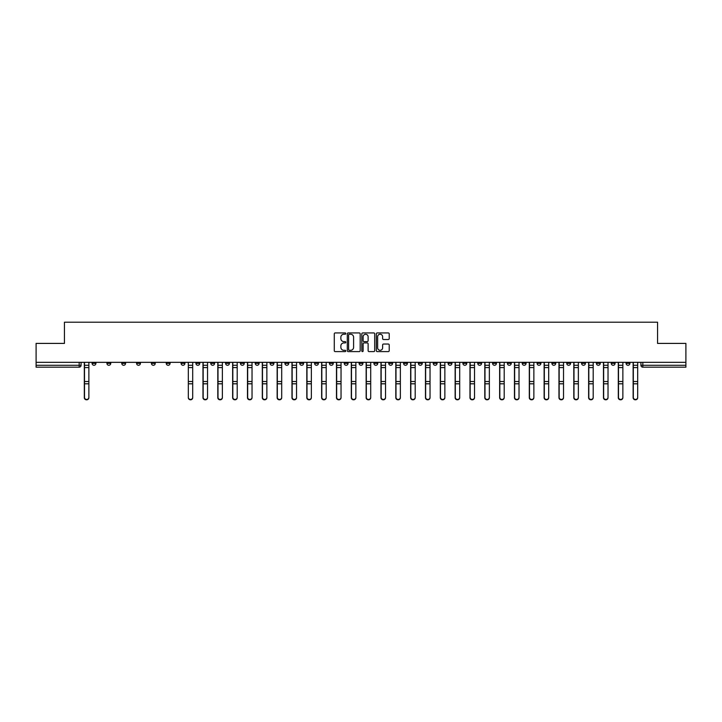 <?xml version="1.0" encoding="UTF-8"?>
<svg xmlns="http://www.w3.org/2000/svg" width="722" height="722" viewBox="0 0 722 722"><rect width="100%" height="100%" fill="white"/><g stroke="black" fill="none" stroke-linecap="round" stroke-linejoin="round"><path stroke-width="1.08" d="M345.784 333.591A0.65 0.65 0 0 0 345.134 332.932L335.216 332.932A0.93 0.93 0 0 0 334.286 333.871L334.286 350.666A0.93 0.93 0 0 0 335.216 351.605L345.134 351.605A0.65 0.65 0 0 0 345.784 350.946A0.65 0.65 0 0 0 345.134 350.296L343.852 350.296A2.987 2.987 0 0 1 340.865 347.309L340.865 345.91A2.987 2.987 0 0 1 343.852 342.923L345.134 342.923A0.65 0.65 0 0 0 345.784 342.273A0.65 0.65 0 0 0 345.134 341.614L343.852 341.614A2.987 2.987 0 0 1 340.865 338.627L340.865 337.228A2.987 2.987 0 0 1 343.852 334.241L345.134 334.241A0.65 0.65 0 0 0 345.784 333.591M626.091 363.374L626.091 362.336L626.091 363.374A1.904 1.904 0 0 0 627.996 365.278A1.904 1.904 0 0 1 626.091 363.374L629.9 363.374A1.904 1.904 0 0 1 627.996 365.278M492.594 363.374L492.594 362.336L492.594 363.374A1.904 1.904 0 0 0 494.498 365.278A1.904 1.904 0 0 1 492.594 363.374L496.402 363.374A1.904 1.904 0 0 1 494.498 365.278M462.928 362.336L462.928 363.374L466.737 363.374A1.904 1.904 0 0 1 464.833 365.278A1.904 1.904 0 0 1 462.928 363.374L462.928 362.336M448.1 363.374L448.1 362.336L448.1 363.374A1.904 1.904 0 0 0 449.996 365.278A1.904 1.904 0 0 1 448.1 363.374L451.9 363.374A1.904 1.904 0 0 1 449.996 365.278A1.904 1.904 0 0 0 451.9 363.374A1.904 1.904 0 0 1 449.996 365.278M433.263 363.374L433.263 362.336L433.263 363.374A1.904 1.904 0 0 0 435.167 365.278A1.904 1.904 0 0 1 433.263 363.374L437.063 363.374A1.904 1.904 0 0 1 435.167 365.278A1.904 1.904 0 0 0 437.063 363.374A1.904 1.904 0 0 1 435.167 365.278M388.761 363.374L388.761 362.336L388.761 363.374A1.904 1.904 0 0 0 390.665 365.278A1.904 1.904 0 0 1 388.761 363.374L392.569 363.374A1.904 1.904 0 0 1 390.665 365.278M373.933 362.336L373.933 363.374L377.732 363.374A1.904 1.904 0 0 1 375.837 365.278A1.904 1.904 0 0 1 373.933 363.374L373.933 362.336M359.096 362.336L359.096 363.374L362.904 363.374A1.904 1.904 0 0 1 361 365.278A1.904 1.904 0 0 1 359.096 363.374L359.096 362.336M344.268 362.336L344.268 363.374L348.067 363.374A1.904 1.904 0 0 1 346.163 365.278A1.904 1.904 0 0 1 344.268 363.374L344.268 362.336M329.431 363.374L329.431 362.336L329.431 363.374A1.904 1.904 0 0 0 331.335 365.278A1.904 1.904 0 0 1 329.431 363.374L333.239 363.374A1.904 1.904 0 0 1 331.335 365.278M299.765 362.336L299.765 363.374L303.574 363.374A1.904 1.904 0 0 1 301.67 365.278A1.904 1.904 0 0 1 299.765 363.374L299.765 362.336M284.937 363.374L284.937 362.336L284.937 363.374A1.904 1.904 0 0 0 286.833 365.278A1.904 1.904 0 0 1 284.937 363.374L288.737 363.374A1.904 1.904 0 0 1 286.833 365.278M121.774 362.336L121.774 363.374L125.574 363.374A1.904 1.904 0 0 1 123.67 365.278A1.904 1.904 0 0 1 121.774 363.374L121.774 362.336M388.274 339.52A0.93 0.93 0 0 0 389.212 338.582L389.212 333.871A0.93 0.93 0 0 0 388.274 332.932L377.263 332.932A0.93 0.93 0 0 0 376.333 333.871L376.333 350.666A0.93 0.93 0 0 0 377.263 351.605L388.274 351.605A0.93 0.93 0 0 0 389.212 350.666L389.212 344.981A0.93 0.93 0 0 0 388.274 344.042L383.562 344.042A0.93 0.93 0 0 0 382.633 344.981L382.633 347.796A2.5 2.5 0 0 1 380.133 350.296A2.5 2.5 0 0 1 377.633 347.796L377.633 336.741A2.5 2.5 0 0 1 380.133 334.241A2.5 2.5 0 0 1 382.633 336.741L382.633 338.582A0.93 0.93 0 0 0 383.562 339.52L388.274 339.52M36.1 362.336L36.1 343.41L64.439 343.41L64.439 322.211L657.562 322.211L657.562 343.41L685.9 343.41L685.9 362.336L36.1 362.336L36.1 365.278L81.072 365.278L81.072 362.336L81.072 365.278A1.904 1.904 0 0 1 79.176 367.182L36.1 367.182L36.1 365.278M360.188 333.871A0.93 0.93 0 0 0 359.249 332.932L348.239 332.932A0.93 0.93 0 0 0 347.3 333.871L347.3 350.666A0.93 0.93 0 0 0 348.239 351.605L359.249 351.605A0.93 0.93 0 0 0 360.188 350.666L360.188 333.871M362.751 332.932L373.761 332.932A0.93 0.93 0 0 1 374.7 333.871L374.7 350.666A0.93 0.93 0 0 1 373.761 351.605L369.05 351.605A0.93 0.93 0 0 1 368.121 350.666L368.121 343.852A0.93 0.93 0 0 0 367.182 342.923L364.059 342.923A0.93 0.93 0 0 0 363.121 343.852L363.121 350.946A0.65 0.65 0 0 1 362.471 351.605A0.65 0.65 0 0 1 361.812 350.946L361.812 333.871A0.93 0.93 0 0 1 362.751 332.932M640.928 362.336L640.928 365.278L685.9 365.278L685.9 367.182L642.824 367.182A1.904 1.904 0 0 1 640.928 365.278M685.9 362.336L685.9 365.278M629.9 362.336L629.9 363.374M615.063 362.336L615.063 363.374A1.904 1.904 0 0 1 613.159 365.278A1.904 1.904 0 0 1 611.263 363.374A1.904 1.904 0 0 0 613.159 365.278M611.263 362.336L611.263 363.374L615.063 363.374M600.226 362.336L600.226 363.374A1.904 1.904 0 0 1 598.33 365.278A1.904 1.904 0 0 1 596.426 363.374L600.226 363.374M596.426 362.336L596.426 363.374M585.398 362.336L585.398 363.374A1.904 1.904 0 0 1 583.493 365.278A1.904 1.904 0 0 1 581.589 363.374A1.904 1.904 0 0 0 583.493 365.278M581.589 362.336L581.589 363.374L585.398 363.374M570.561 362.336L570.561 363.374A1.904 1.904 0 0 1 568.665 365.278A1.904 1.904 0 0 1 566.761 363.374L570.561 363.374M566.761 362.336L566.761 363.374M555.732 362.336L555.732 363.374A1.904 1.904 0 0 1 553.828 365.278A1.904 1.904 0 0 1 551.924 363.374L555.732 363.374A1.904 1.904 0 0 1 553.828 365.278A1.904 1.904 0 0 0 555.732 363.374M551.924 362.336L551.924 363.374M540.895 362.336L540.895 363.374A1.904 1.904 0 0 1 539 365.278A1.904 1.904 0 0 1 537.096 363.374A1.904 1.904 0 0 0 539 365.278M537.096 362.336L537.096 363.374L540.895 363.374M526.067 362.336L526.067 363.374A1.904 1.904 0 0 1 524.163 365.278A1.904 1.904 0 0 1 522.259 363.374L526.067 363.374M522.259 362.336L522.259 363.374M511.23 362.336L511.23 363.374A1.904 1.904 0 0 1 509.326 365.278A1.904 1.904 0 0 1 507.431 363.374L511.23 363.374M507.431 362.336L507.431 363.374M496.402 362.336L496.402 363.374M481.565 362.336L481.565 363.374A1.904 1.904 0 0 1 479.661 365.278A1.904 1.904 0 0 1 477.765 363.374L481.565 363.374A1.904 1.904 0 0 1 479.661 365.278A1.904 1.904 0 0 0 481.565 363.374L481.565 362.336M477.765 362.336L477.765 363.374M466.737 362.336L466.737 363.374A1.904 1.904 0 0 1 464.833 365.278A1.904 1.904 0 0 0 466.737 363.374L466.737 362.336M451.9 362.336L451.9 363.374L451.9 362.336M437.063 362.336L437.063 363.374M422.235 362.336L422.235 363.374A1.904 1.904 0 0 1 420.33 365.278A1.904 1.904 0 0 1 418.426 363.374L422.235 363.374A1.904 1.904 0 0 1 420.33 365.278A1.904 1.904 0 0 0 422.235 363.374M418.426 362.336L418.426 363.374M407.398 362.336L407.398 363.374A1.904 1.904 0 0 1 405.502 365.278A1.904 1.904 0 0 1 403.598 363.374A1.904 1.904 0 0 0 405.502 365.278A1.904 1.904 0 0 0 407.398 363.374A1.904 1.904 0 0 1 405.502 365.278M403.598 362.336L403.598 363.374L407.398 363.374M392.569 362.336L392.569 363.374L392.569 362.336M377.732 362.336L377.732 363.374L377.732 362.336M362.904 362.336L362.904 363.374A1.904 1.904 0 0 1 361 365.278A1.904 1.904 0 0 0 362.904 363.374L362.904 362.336M348.067 362.336L348.067 363.374L348.067 362.336M333.239 362.336L333.239 363.374L333.239 362.336M318.402 362.336L318.402 363.374A1.904 1.904 0 0 1 316.498 365.278A1.904 1.904 0 0 1 314.602 363.374A1.904 1.904 0 0 0 316.498 365.278A1.904 1.904 0 0 0 318.402 363.374A1.904 1.904 0 0 1 316.498 365.278M314.602 362.336L314.602 363.374L318.402 363.374M303.574 362.336L303.574 363.374A1.904 1.904 0 0 1 301.67 365.278A1.904 1.904 0 0 0 303.574 363.374L303.574 362.336M288.737 362.336L288.737 363.374M273.9 362.336L273.9 363.374A1.904 1.904 0 0 1 272.004 365.278A1.904 1.904 0 0 1 270.1 363.374L273.9 363.374M270.1 362.336L270.1 363.374M259.072 362.336L259.072 363.374A1.904 1.904 0 0 1 257.167 365.278A1.904 1.904 0 0 1 255.263 363.374L259.072 363.374M255.263 362.336L255.263 363.374M244.235 362.336L244.235 363.374A1.904 1.904 0 0 1 242.339 365.278A1.904 1.904 0 0 1 240.435 363.374L244.235 363.374M240.435 362.336L240.435 363.374M229.406 362.336L229.406 363.374A1.904 1.904 0 0 1 227.502 365.278A1.904 1.904 0 0 1 225.598 363.374L229.406 363.374L229.406 362.336M225.598 362.336L225.598 363.374M214.569 362.336L214.569 363.374A1.904 1.904 0 0 1 212.674 365.278A1.904 1.904 0 0 1 210.77 363.374L214.569 363.374M210.77 362.336L210.77 363.374M199.741 362.336L199.741 363.374A1.904 1.904 0 0 1 197.837 365.278A1.904 1.904 0 0 1 195.933 363.374L199.741 363.374M195.933 362.336L195.933 363.374M184.904 362.336L184.904 363.374A1.904 1.904 0 0 1 183 365.278A1.904 1.904 0 0 1 181.105 363.374L184.904 363.374M181.105 362.336L181.105 363.374M170.076 362.336L170.076 363.374A1.904 1.904 0 0 1 168.172 365.278A1.904 1.904 0 0 1 166.268 363.374L170.076 363.374M166.268 362.336L166.268 363.374M155.239 362.336L155.239 363.374A1.904 1.904 0 0 1 153.335 365.278A1.904 1.904 0 0 1 151.44 363.374A1.904 1.904 0 0 0 153.335 365.278M151.44 362.336L151.44 363.374L155.239 363.374M140.411 362.336L140.411 363.374A1.904 1.904 0 0 1 138.507 365.278A1.904 1.904 0 0 1 136.602 363.374L140.411 363.374M136.602 362.336L136.602 363.374M125.574 362.336L125.574 363.374A1.904 1.904 0 0 1 123.67 365.278A1.904 1.904 0 0 0 125.574 363.374M110.737 362.336L110.737 363.374A1.904 1.904 0 0 1 108.841 365.278A1.904 1.904 0 0 1 106.937 363.374L110.737 363.374A1.904 1.904 0 0 1 108.841 365.278A1.904 1.904 0 0 0 110.737 363.374M106.937 362.336L106.937 363.374M95.909 362.336L95.909 363.374A1.904 1.904 0 0 1 94.004 365.278A1.904 1.904 0 0 1 92.1 363.374L95.909 363.374L95.909 362.336M92.1 362.336L92.1 363.374M79.176 367.182A1.904 1.904 0 0 0 81.072 365.278A1.904 1.904 0 0 1 79.176 367.182L79.176 362.336M349.267 334.241A0.65 0.65 0 0 0 348.609 334.9L348.609 349.647A0.65 0.65 0 0 0 349.267 350.296L350.621 350.296A2.987 2.987 0 0 0 353.599 347.309L353.599 337.228A2.987 2.987 0 0 0 350.621 334.241L349.267 334.241M368.121 336.786A2.5 2.5 0 0 0 365.621 334.286A2.5 2.5 0 0 0 363.121 336.786L363.121 340.685A0.93 0.93 0 0 0 364.059 341.614L367.182 341.614A0.93 0.93 0 0 0 368.121 340.685L368.121 336.786M84.312 362.336L84.312 397.687A2.184 2.112 180 0 0 86.586 399.789M88.869 397.362L88.869 397.687A2.184 2.112 180 0 1 86.685 399.798A2.184 2.112 180 0 1 84.501 397.687L84.501 397.362A2.184 2.112 0 0 0 86.685 399.465A2.184 2.112 0 0 0 88.869 397.362L88.869 383.806L84.501 383.806L84.501 397.362M84.501 362.336L84.501 383.806M88.869 362.336L88.869 383.806M202.972 362.336L202.972 397.687A2.184 2.112 180 0 0 205.256 399.789M217.8 362.336L217.8 397.687A2.184 2.112 180 0 0 220.084 399.789M232.637 362.336L232.637 397.687A2.184 2.112 180 0 0 234.921 399.789M247.475 362.336L247.475 397.687A2.184 2.112 180 0 0 249.749 399.789M262.303 362.336L262.303 397.687A2.184 2.112 180 0 0 264.586 399.789M277.14 362.336L277.14 397.687A2.184 2.112 180 0 0 279.414 399.789M291.968 362.336L291.968 397.687A2.184 2.112 180 0 0 294.251 399.789M306.805 362.336L306.805 397.687A2.184 2.112 180 0 0 309.088 399.789M321.633 362.336L321.633 397.687A2.184 2.112 180 0 0 323.916 399.789M336.47 362.336L336.47 397.687A2.184 2.112 180 0 0 338.753 399.789M351.298 362.336L351.298 397.687A2.184 2.112 180 0 0 353.581 399.789M366.135 362.336L366.135 397.687A2.184 2.112 180 0 0 368.419 399.789M380.963 362.336L380.963 397.687A2.184 2.112 180 0 0 383.247 399.789M395.8 362.336L395.8 397.687A2.184 2.112 180 0 0 398.084 399.789M410.637 362.336L410.637 397.687A2.184 2.112 180 0 0 412.912 399.789M425.466 362.336L425.466 397.687A2.184 2.112 180 0 0 427.749 399.789M440.303 362.336L440.303 397.687A2.184 2.112 180 0 0 442.586 399.789M455.131 362.336L455.131 397.687A2.184 2.112 180 0 0 457.414 399.789M469.968 362.336L469.968 397.687A2.184 2.112 180 0 0 472.251 399.789M484.796 362.336L484.796 397.687A2.184 2.112 180 0 0 487.079 399.789M499.633 362.336L499.633 397.687A2.184 2.112 180 0 0 501.916 399.789M514.461 362.336L514.461 397.687A2.184 2.112 180 0 0 516.744 399.789M529.298 362.336L529.298 397.687A2.184 2.112 180 0 0 531.582 399.789M544.126 362.336L544.126 397.687A2.184 2.112 180 0 0 546.41 399.789M558.963 362.336L558.963 397.687A2.184 2.112 180 0 0 561.247 399.789M573.8 362.336L573.8 397.687A2.184 2.112 180 0 0 576.075 399.789M588.629 362.336L588.629 397.687A2.184 2.112 180 0 0 590.912 399.789M603.466 362.336L603.466 397.687A2.184 2.112 180 0 0 605.749 399.789M192.702 397.362L192.702 397.687A2.184 2.112 180 0 1 190.518 399.798A2.184 2.112 180 0 1 188.325 397.687L188.325 397.362A2.184 2.112 0 0 0 190.518 399.465A2.184 2.112 0 0 0 192.702 397.362L192.702 383.806L188.325 383.806L188.325 397.362M188.325 362.336L188.325 383.806M192.702 362.336L192.702 383.806M207.539 397.362L207.539 397.687A2.184 2.112 180 0 1 205.346 399.798A2.184 2.112 180 0 1 203.162 397.687L203.162 397.362A2.184 2.112 0 0 0 205.346 399.465A2.184 2.112 0 0 0 207.539 397.362L207.539 383.806L203.162 383.806L203.162 397.362M203.162 362.336L203.162 383.806M207.539 362.336L207.539 383.806M222.367 397.362L222.367 397.687A2.184 2.112 180 0 1 220.183 399.798A2.184 2.112 180 0 1 217.999 397.687L217.999 397.362A2.184 2.112 0 0 0 220.183 399.465A2.184 2.112 0 0 0 222.367 397.362L222.367 383.806L217.999 383.806L217.999 397.362M217.999 362.336L217.999 383.806M222.367 362.336L222.367 383.806M237.204 397.362L237.204 397.687A2.184 2.112 180 0 1 235.011 399.798A2.184 2.112 180 0 1 232.827 397.687L232.827 397.362A2.184 2.112 0 0 0 235.011 399.465A2.184 2.112 0 0 0 237.204 397.362L237.204 383.806L232.827 383.806L232.827 397.362M232.827 362.336L232.827 383.806M237.204 362.336L237.204 383.806M252.032 397.362L252.032 397.687A2.184 2.112 180 0 1 249.848 399.798A2.184 2.112 180 0 1 247.664 397.687L247.664 397.362A2.184 2.112 0 0 0 249.848 399.465A2.184 2.112 0 0 0 252.032 397.362L252.032 383.806L247.664 383.806L247.664 397.362M247.664 362.336L247.664 383.806M252.032 362.336L252.032 383.806M266.869 397.362L266.869 397.687A2.184 2.112 180 0 1 264.676 399.798A2.184 2.112 180 0 1 262.492 397.687L262.492 397.362A2.184 2.112 0 0 0 264.676 399.465A2.184 2.112 0 0 0 266.869 397.362L266.869 383.806L262.492 383.806L262.492 397.362M262.492 362.336L262.492 383.806M266.869 362.336L266.869 383.806M281.697 397.362L281.697 397.687A2.184 2.112 180 0 1 279.513 399.798A2.184 2.112 180 0 1 277.329 397.687L277.329 397.362A2.184 2.112 0 0 0 279.513 399.465A2.184 2.112 0 0 0 281.697 397.362L281.697 383.806L277.329 383.806L277.329 397.362M277.329 362.336L277.329 383.806M281.697 362.336L281.697 383.806M296.534 397.362L296.534 397.687A2.184 2.112 180 0 1 294.35 399.798A2.184 2.112 180 0 1 292.157 397.687L292.157 397.362A2.184 2.112 0 0 0 294.35 399.465A2.184 2.112 0 0 0 296.534 397.362L296.534 383.806L292.157 383.806L292.157 397.362M292.157 362.336L292.157 383.806M296.534 362.336L296.534 383.806M311.363 397.362L311.363 397.687A2.184 2.112 180 0 1 309.178 399.798A2.184 2.112 180 0 1 306.994 397.687L306.994 397.362A2.184 2.112 0 0 0 309.178 399.465A2.184 2.112 0 0 0 311.363 397.362L311.363 383.806L306.994 383.806L306.994 397.362M306.994 362.336L306.994 383.806M311.363 362.336L311.363 383.806M326.2 397.362L326.2 397.687A2.184 2.112 180 0 1 324.016 399.798A2.184 2.112 180 0 1 321.822 397.687L321.822 397.362A2.184 2.112 0 0 0 324.016 399.465A2.184 2.112 0 0 0 326.2 397.362L326.2 383.806L321.822 383.806L321.822 397.362M321.822 362.336L321.822 383.806M326.2 362.336L326.2 383.806M341.037 397.362L341.037 397.687A2.184 2.112 180 0 1 338.844 399.798A2.184 2.112 180 0 1 336.66 397.687L336.66 397.362A2.184 2.112 0 0 0 338.844 399.465A2.184 2.112 0 0 0 341.037 397.362L341.037 383.806L336.66 383.806L336.66 397.362M336.66 362.336L336.66 383.806M341.037 362.336L341.037 383.806M355.865 397.362L355.865 397.687A2.184 2.112 180 0 1 353.681 399.798A2.184 2.112 180 0 1 351.488 397.687L351.488 397.362A2.184 2.112 0 0 0 353.681 399.465A2.184 2.112 0 0 0 355.865 397.362L355.865 383.806L351.488 383.806L351.488 397.362M351.488 362.336L351.488 383.806M355.865 362.336L355.865 383.806M370.702 397.362L370.702 397.687A2.184 2.112 180 0 1 368.509 399.798A2.184 2.112 180 0 1 366.325 397.687L366.325 397.362A2.184 2.112 0 0 0 368.509 399.465A2.184 2.112 0 0 0 370.702 397.362L370.702 383.806L366.325 383.806L366.325 397.362M366.325 362.336L366.325 383.806M370.702 362.336L370.702 383.806M385.53 397.362L385.53 397.687A2.184 2.112 180 0 1 383.346 399.798A2.184 2.112 180 0 1 381.162 397.687L381.162 397.362A2.184 2.112 0 0 0 383.346 399.465A2.184 2.112 0 0 0 385.53 397.362L385.53 383.806L381.162 383.806L381.162 397.362M381.162 362.336L381.162 383.806M385.53 362.336L385.53 383.806M400.367 397.362L400.367 397.687A2.184 2.112 180 0 1 398.174 399.798A2.184 2.112 180 0 1 395.99 397.687L395.99 397.362A2.184 2.112 0 0 0 398.174 399.465A2.184 2.112 0 0 0 400.367 397.362L400.367 383.806L395.99 383.806L395.99 397.362M395.99 362.336L395.99 383.806M400.367 362.336L400.367 383.806M415.195 397.362L415.195 397.687A2.184 2.112 180 0 1 413.011 399.798A2.184 2.112 180 0 1 410.827 397.687L410.827 397.362A2.184 2.112 0 0 0 413.011 399.465A2.184 2.112 0 0 0 415.195 397.362L415.195 383.806L410.827 383.806L410.827 397.362M410.827 362.336L410.827 383.806M415.195 362.336L415.195 383.806M430.032 397.362L430.032 397.687A2.184 2.112 180 0 1 427.839 399.798A2.184 2.112 180 0 1 425.655 397.687L425.655 397.362A2.184 2.112 0 0 0 427.839 399.465A2.184 2.112 0 0 0 430.032 397.362L430.032 383.806L425.655 383.806L425.655 397.362M425.655 362.336L425.655 383.806M430.032 362.336L430.032 383.806M444.86 397.362L444.86 397.687A2.184 2.112 180 0 1 442.676 399.798A2.184 2.112 180 0 1 440.492 397.687L440.492 397.362A2.184 2.112 0 0 0 442.676 399.465A2.184 2.112 0 0 0 444.86 397.362L444.86 383.806L440.492 383.806L440.492 397.362M440.492 362.336L440.492 383.806M444.86 362.336L444.86 383.806M459.697 397.362L459.697 397.687A2.184 2.112 180 0 1 457.513 399.798A2.184 2.112 180 0 1 455.32 397.687L455.32 397.362A2.184 2.112 0 0 0 457.513 399.465A2.184 2.112 0 0 0 459.697 397.362L459.697 383.806L455.32 383.806L455.32 397.362M455.32 362.336L455.32 383.806M459.697 362.336L459.697 383.806M474.525 397.362L474.525 397.687A2.184 2.112 180 0 1 472.341 399.798A2.184 2.112 180 0 1 470.157 397.687L470.157 397.362A2.184 2.112 0 0 0 472.341 399.465A2.184 2.112 0 0 0 474.525 397.362L474.525 383.806L470.157 383.806L470.157 397.362M470.157 362.336L470.157 383.806M474.525 362.336L474.525 383.806M489.363 397.362L489.363 397.687A2.184 2.112 180 0 1 487.179 399.798A2.184 2.112 180 0 1 484.985 397.687L484.985 397.362A2.184 2.112 0 0 0 487.179 399.465A2.184 2.112 0 0 0 489.363 397.362L489.363 383.806L484.985 383.806L484.985 397.362M484.985 362.336L484.985 383.806M489.363 362.336L489.363 383.806M504.2 397.362L504.2 397.687A2.184 2.112 180 0 1 502.007 399.798A2.184 2.112 180 0 1 499.823 397.687L499.823 397.362A2.184 2.112 0 0 0 502.007 399.465A2.184 2.112 0 0 0 504.2 397.362L504.2 383.806L499.823 383.806L499.823 397.362M499.823 362.336L499.823 383.806M504.2 362.336L504.2 383.806M519.028 397.362L519.028 397.687A2.184 2.112 180 0 1 516.844 399.798A2.184 2.112 180 0 1 514.651 397.687L514.651 397.362A2.184 2.112 0 0 0 516.844 399.465A2.184 2.112 0 0 0 519.028 397.362L519.028 383.806L514.651 383.806L514.651 397.362M514.651 362.336L514.651 383.806M519.028 362.336L519.028 383.806M533.865 397.362L533.865 397.687A2.184 2.112 180 0 1 531.672 399.798A2.184 2.112 180 0 1 529.488 397.687L529.488 397.362A2.184 2.112 0 0 0 531.672 399.465A2.184 2.112 0 0 0 533.865 397.362L533.865 383.806L529.488 383.806L529.488 397.362M529.488 362.336L529.488 383.806M533.865 362.336L533.865 383.806M548.693 397.362L548.693 397.687A2.184 2.112 180 0 1 546.509 399.798A2.184 2.112 180 0 1 544.325 397.687L544.325 397.362A2.184 2.112 0 0 0 546.509 399.465A2.184 2.112 0 0 0 548.693 397.362L548.693 383.806L544.325 383.806L544.325 397.362M544.325 362.336L544.325 383.806M548.693 362.336L548.693 383.806M563.53 397.362L563.53 397.687A2.184 2.112 180 0 1 561.337 399.798A2.184 2.112 180 0 1 559.153 397.687L559.153 397.362A2.184 2.112 0 0 0 561.337 399.465A2.184 2.112 0 0 0 563.53 397.362L563.53 383.806L559.153 383.806L559.153 397.362M559.153 362.336L559.153 383.806M563.53 362.336L563.53 383.806M578.358 397.362L578.358 397.687A2.184 2.112 180 0 1 576.174 399.798A2.184 2.112 180 0 1 573.99 397.687L573.99 397.362A2.184 2.112 0 0 0 576.174 399.465A2.184 2.112 0 0 0 578.358 397.362L578.358 383.806L573.99 383.806L573.99 397.362M573.99 362.336L573.99 383.806M578.358 362.336L578.358 383.806M593.195 397.362L593.195 397.687A2.184 2.112 180 0 1 591.011 399.798A2.184 2.112 180 0 1 588.818 397.687L588.818 397.362A2.184 2.112 0 0 0 591.011 399.465A2.184 2.112 0 0 0 593.195 397.362L593.195 383.806L588.818 383.806L588.818 397.362M588.818 362.336L588.818 383.806M593.195 362.336L593.195 383.806M608.023 397.362L608.023 397.687A2.184 2.112 180 0 1 605.839 399.798A2.184 2.112 180 0 1 603.655 397.687L603.655 397.362A2.184 2.112 0 0 0 605.839 399.465A2.184 2.112 0 0 0 608.023 397.362L608.023 383.806L603.655 383.806L603.655 397.362M603.655 362.336L603.655 383.806M608.023 362.336L608.023 383.806M618.294 362.336L618.294 397.687A2.184 2.112 180 0 0 620.577 399.789M622.86 397.362L622.86 397.687A2.184 2.112 180 0 1 620.676 399.798A2.184 2.112 180 0 1 618.483 397.687L618.483 397.362A2.184 2.112 0 0 0 620.676 399.465A2.184 2.112 0 0 0 622.86 397.362L622.86 383.806L618.483 383.806L618.483 397.362M618.483 362.336L618.483 383.806M622.86 362.336L622.86 383.806M633.131 362.336L633.131 397.687A2.184 2.112 180 0 0 635.414 399.789M637.688 397.362L637.688 397.687A2.184 2.112 180 0 1 635.504 399.798A2.184 2.112 180 0 1 633.32 397.687L633.32 397.362A2.184 2.112 0 0 0 635.504 399.465A2.184 2.112 0 0 0 637.688 397.362L637.688 383.806L633.32 383.806L633.32 397.362M633.32 362.336L633.32 383.806M637.688 362.336L637.688 383.806M642.824 362.336L642.824 367.182M84.312 365.278L88.869 365.278M88.869 381.523L84.501 381.523M88.869 367.579L84.501 367.579M202.972 365.278L207.539 365.278M217.8 365.278L222.367 365.278M232.637 365.278L237.204 365.278M247.475 365.278L252.032 365.278M262.303 365.278L266.869 365.278M277.14 365.278L281.697 365.278M291.968 365.278L296.534 365.278M306.805 365.278L311.363 365.278M321.633 365.278L326.2 365.278M336.47 365.278L341.037 365.278M351.298 365.278L355.865 365.278M366.135 365.278L370.702 365.278M380.963 365.278L385.53 365.278M395.8 365.278L400.367 365.278M410.637 365.278L415.195 365.278M425.466 365.278L430.032 365.278M440.303 365.278L444.86 365.278M455.131 365.278L459.697 365.278M469.968 365.278L474.525 365.278M484.796 365.278L489.363 365.278M499.633 365.278L504.2 365.278M514.461 365.278L519.028 365.278M529.298 365.278L533.865 365.278M544.126 365.278L548.693 365.278M558.963 365.278L563.53 365.278M573.8 365.278L578.358 365.278M588.629 365.278L593.195 365.278M603.466 365.278L608.023 365.278M192.702 365.278L188.325 365.278M192.702 381.523L188.325 381.523M192.702 367.579L188.325 367.579M207.539 381.523L203.162 381.523M207.539 367.579L203.162 367.579M222.367 381.523L217.999 381.523M222.367 367.579L217.999 367.579M237.204 381.523L232.827 381.523M237.204 367.579L232.827 367.579M252.032 381.523L247.664 381.523M252.032 367.579L247.664 367.579M266.869 381.523L262.492 381.523M266.869 367.579L262.492 367.579M281.697 381.523L277.329 381.523M281.697 367.579L277.329 367.579M296.534 381.523L292.157 381.523M296.534 367.579L292.157 367.579M311.363 381.523L306.994 381.523M311.363 367.579L306.994 367.579M326.2 381.523L321.822 381.523M326.2 367.579L321.822 367.579M341.037 381.523L336.66 381.523M341.037 367.579L336.66 367.579M355.865 381.523L351.488 381.523M355.865 367.579L351.488 367.579M370.702 381.523L366.325 381.523M370.702 367.579L366.325 367.579M385.53 381.523L381.162 381.523M385.53 367.579L381.162 367.579M400.367 381.523L395.99 381.523M400.367 367.579L395.99 367.579M415.195 381.523L410.827 381.523M415.195 367.579L410.827 367.579M430.032 381.523L425.655 381.523M430.032 367.579L425.655 367.579M444.86 381.523L440.492 381.523M444.86 367.579L440.492 367.579M459.697 381.523L455.32 381.523M459.697 367.579L455.32 367.579M474.525 381.523L470.157 381.523M474.525 367.579L470.157 367.579M489.363 381.523L484.985 381.523M489.363 367.579L484.985 367.579M504.2 381.523L499.823 381.523M504.2 367.579L499.823 367.579M519.028 381.523L514.651 381.523M519.028 367.579L514.651 367.579M533.865 381.523L529.488 381.523M533.865 367.579L529.488 367.579M548.693 381.523L544.325 381.523M548.693 367.579L544.325 367.579M563.53 381.523L559.153 381.523M563.53 367.579L559.153 367.579M578.358 381.523L573.99 381.523M578.358 367.579L573.99 367.579M593.195 381.523L588.818 381.523M593.195 367.579L588.818 367.579M608.023 381.523L603.655 381.523M608.023 367.579L603.655 367.579M618.294 365.278L622.86 365.278M622.86 381.523L618.483 381.523M622.86 367.579L618.483 367.579M633.131 365.278L637.688 365.278M637.688 381.523L633.32 381.523M637.688 367.579L633.32 367.579"/></g></svg>
